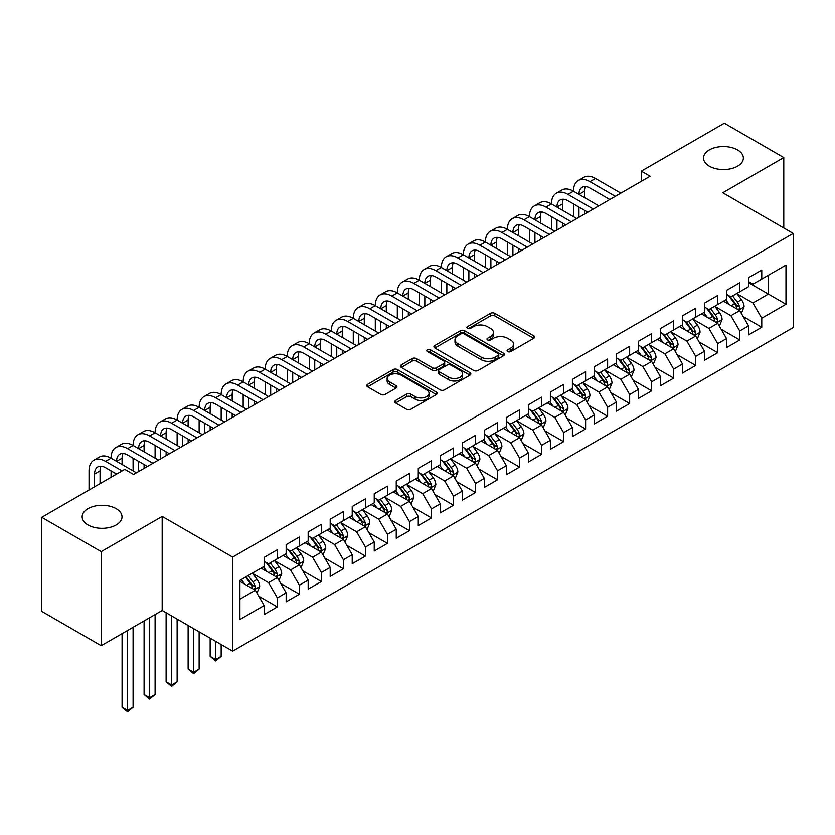 <?xml version="1.0" encoding="UTF-8"?>
<svg xmlns="http://www.w3.org/2000/svg" width="835" height="835" viewBox="0 0 835 835"><rect width="100%" height="100%" fill="white"/><g stroke="black" fill="none" stroke-linecap="round" stroke-linejoin="round"><path stroke-width="1.25" d="M507.732 351.566A2.14 1.232 0 0 0 510.759 351.566L533.722 338.311A3.058 1.764 0 0 0 534.609 337.069A3.058 1.764 0 0 0 533.722 335.816L494.811 313.355A3.058 1.764 0 0 0 490.489 313.355L467.527 326.61A2.14 1.232 0 0 0 466.901 327.487A2.14 1.232 0 0 0 467.527 328.364A2.14 1.232 0 0 0 470.554 328.364L473.529 326.642A9.78 5.647 0 0 1 487.358 326.642L490.604 328.52A9.78 5.647 0 0 1 493.464 332.507A9.78 5.647 0 0 1 490.604 336.505L487.63 338.217A2.14 1.232 0 0 0 487.003 339.094A2.14 1.232 0 0 0 487.63 339.97A2.14 1.232 0 0 0 490.656 339.97L493.631 338.248A9.78 5.647 0 0 1 507.461 338.248L510.696 340.127A9.78 5.647 0 0 1 513.567 344.114A9.78 5.647 0 0 1 510.696 348.111L507.732 349.823A2.14 1.232 0 0 0 507.106 350.7A2.14 1.232 0 0 0 507.732 351.566L507.732 349.823M116.169 508.661A19.925 11.502 0 0 0 94.459 506.167A19.925 11.502 0 0 0 82.154 516.792A19.925 11.502 0 0 0 87.988 524.933A19.925 11.502 0 0 0 109.709 527.428A19.925 11.502 0 0 0 122.014 516.792A19.925 11.502 0 0 0 116.169 508.661M737.545 149.914A19.925 11.502 0 0 0 715.825 147.419A19.925 11.502 0 0 0 703.519 158.055A19.925 11.502 0 0 0 709.353 166.186A19.925 11.502 0 0 0 731.074 168.68A19.925 11.502 0 0 0 743.38 158.055A19.925 11.502 0 0 0 737.545 149.914M395.613 400.456A3.058 1.764 0 0 0 394.715 401.698A3.058 1.764 0 0 0 395.613 402.95L406.53 409.254A3.058 1.764 0 0 0 410.851 409.254L436.35 394.527A3.058 1.764 0 0 0 437.248 393.275A3.058 1.764 0 0 0 436.35 392.033L397.45 369.571A3.058 1.764 0 0 0 393.128 369.571L367.619 384.298A3.058 1.764 0 0 0 366.732 385.54A3.058 1.764 0 0 0 367.619 386.793L380.812 394.402A3.058 1.764 0 0 0 385.133 394.402L396.041 388.098A3.058 1.764 0 0 0 396.938 386.855A3.058 1.764 0 0 0 396.041 385.603L389.507 381.825A8.173 4.718 0 0 1 387.116 378.495A8.173 4.718 0 0 1 392.158 374.132A8.173 4.718 0 0 1 401.071 375.155L426.685 389.945A8.173 4.718 0 0 1 429.075 393.275A8.173 4.718 0 0 1 424.023 397.637A8.173 4.718 0 0 1 415.12 396.615L410.851 394.151A3.058 1.764 0 0 0 406.53 394.151L395.613 400.456L395.613 402.95M101.202 551.622L101.202 645.695L162.188 610.489L162.188 516.416L101.202 551.622L41.75 517.303L124.759 469.374L133.569 474.457L650.131 176.227L641.322 171.144L641.322 181.31M162.188 516.416L232.652 557.091L793.25 233.435L793.25 327.508L232.652 651.164L232.652 557.091M783.783 227.965L783.783 157.544L722.786 192.76L793.25 233.435M783.783 157.544L724.331 123.215L641.322 171.144M473.737 370.448A3.058 1.764 0 0 0 478.069 370.448L503.568 355.72A3.058 1.764 0 0 0 504.465 354.468A3.058 1.764 0 0 0 503.568 353.226L464.667 330.764A3.058 1.764 0 0 0 460.346 330.764L434.837 345.492A3.058 1.764 0 0 0 433.939 346.734A3.058 1.764 0 0 0 434.837 347.986L473.737 370.448M428.24 352.036A2.14 1.232 0 0 1 430.411 352.339L430.411 349.792L469.959 372.629A3.058 1.764 0 0 1 470.856 373.871A3.058 1.764 0 0 1 469.959 375.124L444.46 389.851A3.058 1.764 0 0 1 440.139 389.851L401.228 367.39L401.228 364.895A3.058 1.764 0 0 0 400.341 366.137A3.058 1.764 0 0 0 401.228 367.39M401.228 364.895L412.146 358.591A3.058 1.764 0 0 1 416.467 358.591L432.248 367.703A3.058 1.764 0 0 0 436.569 367.703L443.813 363.517A3.058 1.764 0 0 0 444.7 362.275A3.058 1.764 0 0 0 443.813 361.023L427.384 351.535A2.14 1.232 0 0 1 426.758 350.669A2.14 1.232 0 0 1 428.073 349.521A2.14 1.232 0 0 1 430.411 349.792M748.557 282.637L768.367 294.077L768.367 275.258L785.985 265.092L761.76 279.078L761.76 270.049L748.557 277.679L748.557 286.697L739.747 291.78L739.747 282.762L726.534 290.392L726.534 299.41L717.724 304.493L717.724 295.475L704.51 303.095L704.51 312.123L695.712 317.206L695.712 308.188L682.498 315.807L682.498 324.836L673.688 329.919L673.688 320.901L660.475 328.52L660.475 337.549L651.665 342.632L651.665 333.614L638.462 341.233L638.462 350.262L629.653 355.345L629.653 346.327L616.439 353.946L616.439 362.974L607.629 368.058L607.629 359.029L594.416 366.659L594.416 375.687L585.617 380.77L585.617 371.742L572.403 379.372L572.403 388.4L563.594 393.483L563.594 384.455L550.38 392.085L550.38 401.113L541.571 406.196L541.571 397.168L528.367 404.798L528.367 413.826L519.558 418.909L519.558 409.881L506.344 417.51L506.344 426.539L497.535 431.622L497.535 422.593L484.331 430.223L484.331 439.252L475.522 444.335L475.522 435.306L462.308 442.936L462.308 451.965L453.499 457.048L453.499 448.019L440.285 455.649L440.285 464.677L431.486 469.761L431.486 460.732L418.272 468.362L418.272 477.39L409.463 482.473L409.463 473.445L396.249 481.075L396.249 490.103L387.44 495.186L387.44 486.158L374.237 493.788L374.237 502.816L365.427 507.899L365.427 498.871L352.213 506.501L352.213 515.529L343.404 520.612L343.404 511.584L330.201 519.213L330.201 528.231L321.392 533.325L321.392 524.296L308.178 531.926L308.178 540.944L299.368 546.038L299.368 537.009L286.155 544.639L286.155 553.657L277.356 558.751L277.356 549.722L264.142 557.352L264.142 566.37L239.916 580.356L239.916 619.507L264.142 605.532L255.333 590.272L239.916 581.379M785.985 265.092L785.985 304.243L761.76 318.229L752.951 302.969L736.992 293.753M743.16 316.507L761.76 327.257L761.76 318.229M761.76 327.257L748.557 334.877L748.557 325.859L739.747 330.942L730.938 315.682L714.969 306.466M721.137 329.22L739.747 339.97L739.747 330.942M739.747 339.97L726.534 347.59L726.534 338.572L717.724 343.655L708.915 328.395L692.956 319.179M699.125 341.933L717.724 352.683L717.724 343.655M717.724 352.683L704.51 360.302L704.51 351.284L695.712 356.368L686.902 341.108L670.933 331.892M677.101 354.645L695.712 365.396L695.712 356.368M695.712 365.396L682.498 373.015L682.498 363.997L673.688 369.08L664.879 353.821L648.92 344.605M655.078 367.358L673.688 378.098L673.688 369.08M673.688 378.098L660.475 385.728L660.475 376.7L651.665 381.793L642.866 366.534L626.897 357.317M633.066 380.071L651.665 390.811L651.665 381.793M651.665 390.811L638.462 398.441L638.462 389.413L629.653 394.506L620.843 379.247L604.884 370.03M611.043 392.784L629.653 403.524L629.653 394.506M629.653 403.524L616.439 411.154L616.439 402.126L607.629 407.219L598.82 391.959L582.861 382.743M589.03 405.497L607.629 416.237L607.629 407.219M607.629 416.237L594.416 423.867L594.416 414.838L585.617 419.932L576.808 404.672L560.838 395.456M567.007 418.21L585.617 428.95L585.617 419.932M585.617 428.95L572.403 436.58L572.403 427.551L563.594 432.634L554.784 417.385L538.826 408.169M544.984 430.923L563.594 441.663L563.594 432.634M563.594 441.663L550.38 449.293L550.38 440.264L541.571 445.347L532.772 430.098L516.802 420.882M522.971 443.635L541.571 454.376L541.571 445.347M541.571 454.376L528.367 462.005L528.367 452.977L519.558 458.06L510.749 442.811L494.79 433.595M500.948 456.348L519.558 467.089L519.558 458.06M519.558 467.089L506.344 474.718L506.344 465.69L497.535 470.773L488.726 455.524L472.767 446.308M478.935 469.061L497.535 479.801L497.535 470.773M497.535 479.801L484.331 487.431L484.331 478.403L475.522 483.486L466.713 468.237L450.743 459.02M456.912 481.774L475.522 492.514L475.522 483.486M475.522 492.514L462.308 500.144L462.308 491.116L453.499 496.199L444.69 480.95L428.731 471.733M434.899 494.487L453.499 505.227L453.499 496.199M453.499 505.227L440.285 512.857L440.285 503.829L431.486 508.912L422.677 493.662L406.708 484.446M412.876 507.2L431.486 517.94L431.486 508.912M431.486 517.94L418.272 525.57L418.272 516.541L409.463 521.625L400.654 506.375L384.695 497.159M390.853 519.913L409.463 530.653L409.463 521.625M409.463 530.653L396.249 538.283L396.249 529.254L387.44 534.337L378.641 519.088L362.672 509.872M368.84 532.626L387.44 543.366L387.44 534.337M387.44 543.366L374.237 550.996L374.237 541.967L365.427 547.05L356.618 531.801L340.659 522.585M346.817 545.338L365.427 556.079L365.427 547.05M365.427 556.079L352.213 563.709L352.213 554.68L343.404 559.763L334.595 544.503L318.636 535.287M324.805 558.051L343.404 568.792L343.404 559.763M343.404 568.792L330.201 576.421L330.201 567.393L321.392 572.476L312.582 557.216L296.613 548M302.781 570.764L321.392 581.504L321.392 572.476M321.392 581.504L308.178 589.134L308.178 580.106L299.368 585.189L290.559 569.929L274.6 560.713M280.769 583.477L299.368 594.217L299.368 585.189M299.368 594.217L286.155 601.837L286.155 592.819L277.356 597.902L268.546 582.642L252.577 573.426M258.746 596.19L277.356 606.93L277.356 597.902M277.356 606.93L264.142 614.55L264.142 605.532M264.142 561.287L268.546 563.834L277.356 558.751M239.916 599.175L255.333 590.272M286.155 548.574L290.559 551.121L299.368 546.038M268.546 582.642L277.356 577.559L261.052 568.155M286.155 592.819L277.356 577.559M308.178 535.861L312.582 538.408L321.392 533.325M290.559 569.929L299.368 564.846L283.075 555.442M308.178 580.106L299.368 564.846M330.201 523.148L334.595 525.695L343.404 520.612M312.582 557.216L321.392 552.133L305.099 542.729M330.201 567.393L321.392 552.133M352.213 510.435L356.618 512.982L365.427 507.899M334.595 544.503L343.404 539.42L327.111 530.016M352.213 554.68L343.404 539.42M374.237 497.723L378.641 500.269L387.44 495.186M356.618 531.801L365.427 526.708L349.134 517.303M374.237 541.967L365.427 526.708M396.249 485.01L400.654 487.556L409.463 482.473M378.641 519.088L387.44 513.995L371.147 504.59M396.249 529.254L387.44 513.995M418.272 472.297L422.677 474.844L431.486 469.761M400.654 506.375L409.463 501.282L393.17 491.878M418.272 516.541L409.463 501.282M440.285 459.594L444.69 462.131L453.499 457.048M422.677 493.662L431.486 488.569L415.183 479.165M440.285 503.829L431.486 488.569M462.308 446.882L466.713 449.418L475.522 444.335M444.69 480.95L453.499 475.866L437.206 466.452M462.308 491.116L453.499 475.866M484.331 434.169L488.726 436.705L497.535 431.622M466.713 468.237L475.522 463.154L459.229 453.739M484.331 478.403L475.522 463.154M506.344 421.456L510.749 423.992L519.558 418.909M488.726 455.524L497.535 450.441L481.242 441.026M506.344 465.69L497.535 450.441M528.367 408.743L532.772 411.279L541.571 406.196M510.749 442.811L519.558 437.728L503.265 428.313M528.367 452.977L519.558 437.728M550.38 396.03L554.784 398.566L563.594 393.483M532.772 430.098L541.571 425.015L525.278 415.6M550.38 440.264L541.571 425.015M572.403 383.317L576.808 385.853L585.617 380.77M554.784 417.385L563.594 412.302L547.301 402.887M572.403 427.551L563.594 412.302M594.416 370.604L598.82 373.141L607.629 368.058M576.808 404.672L585.617 399.589L569.324 390.175M594.416 414.838L585.617 399.589M616.439 357.891L620.843 360.428L629.653 355.345M598.82 391.959L607.629 386.876L591.337 377.472M616.439 402.126L607.629 386.876M638.462 345.179L642.866 347.725L651.665 342.632M620.843 379.247L629.653 374.163L613.36 364.759M638.462 389.413L629.653 374.163M660.475 332.466L664.879 335.012L673.688 329.919M642.866 366.534L651.665 361.451L635.372 352.046M660.475 376.7L651.665 361.451M682.498 319.753L686.902 322.3L695.712 317.206M664.879 353.821L673.688 348.738L657.395 339.334M682.498 363.997L673.688 348.738M704.51 307.04L708.915 309.587L717.724 304.493M686.902 341.108L695.712 336.025L679.408 326.621M704.51 351.284L695.712 336.025M726.534 294.327L730.938 296.874L739.747 291.78M708.915 328.395L717.724 323.312L701.431 313.908M726.534 338.572L717.724 323.312M748.557 281.614L752.951 284.161L761.76 279.078M730.938 315.682L739.747 310.599L723.454 301.195M748.557 325.859L739.747 310.599M41.75 517.303L41.75 611.377L101.202 645.695M162.188 610.489L232.652 651.164M752.951 302.969L768.367 294.077L785.985 304.243M508.588 351.869L510.696 350.648A9.78 5.647 0 0 0 513.567 346.661L513.567 344.114M493.464 332.507L493.464 335.054A9.78 5.647 0 0 1 490.604 339.041L488.485 340.262M533.68 338.332L494.811 315.901A3.058 1.764 0 0 0 490.489 315.901L468.383 328.666M503.526 355.741L464.667 333.301A3.058 1.764 0 0 0 460.346 333.301L434.878 348.007M498.161 355.345A2.14 1.232 0 0 0 498.787 354.468A2.14 1.232 0 0 0 498.161 353.602L464.02 333.885A2.14 1.232 0 0 0 460.993 333.885L457.862 335.691A9.78 5.647 0 0 0 454.991 339.688A9.78 5.647 0 0 0 457.862 343.676L481.2 357.15A9.78 5.647 0 0 0 495.03 357.15L498.161 355.345L498.161 357.891A2.14 1.232 0 0 0 498.787 357.015L498.787 354.468M454.991 339.688L454.991 342.225A9.78 5.647 0 0 0 457.862 346.222L457.862 343.676M498.161 357.891L495.03 359.697A9.78 5.647 0 0 1 481.2 359.697L457.862 346.222M401.27 367.41L412.146 361.127L412.146 358.591M444.7 362.275L444.7 364.811A3.058 1.764 0 0 1 443.813 366.064L436.569 370.239A3.058 1.764 0 0 1 432.248 370.239L416.467 361.127A3.058 1.764 0 0 0 412.146 361.127M430.411 352.339L469.917 375.145M448.614 377.149A8.173 4.718 0 0 0 457.528 378.171A8.173 4.718 0 0 0 462.58 373.809A8.173 4.718 0 0 0 460.179 370.479L451.161 365.26A3.058 1.764 0 0 0 446.829 365.26L439.596 369.446A3.058 1.764 0 0 0 438.699 370.688A3.058 1.764 0 0 0 439.596 371.94L448.614 377.149L448.614 379.695A8.173 4.718 0 0 0 457.528 380.718A8.173 4.718 0 0 0 462.58 376.355L462.58 373.809M438.699 370.688L438.699 373.235A3.058 1.764 0 0 0 439.596 374.487L439.596 371.94M448.614 379.695L439.596 374.487M429.075 393.275L429.075 395.821A8.173 4.718 0 0 1 424.023 400.184A8.173 4.718 0 0 1 415.12 399.161L410.851 396.698A3.058 1.764 0 0 0 406.53 396.698L395.654 402.971M387.116 378.495L387.116 381.031A8.173 4.718 0 0 0 389.507 384.371L389.507 381.825M395.999 388.118L389.507 384.371M436.308 394.548L397.45 372.107A3.058 1.764 0 0 0 393.128 372.107L367.661 386.814M741.376 313.428L744.1 306.758A8.256 4.759 -120 0 0 741.47 299.734L736.794 293.492M729.341 304.598L725.782 299.848M724.122 301.581L723.715 301.038M738.192 309.702L739.466 308.553L739.653 307.113A8.256 4.759 -120 0 0 737.284 302.145L732.608 295.903M729.936 296.289L735.718 304.003A4.206 2.432 60 0 1 736.48 305.286L739.653 307.113M728.485 295.454L734.643 303.679A8.256 4.759 60 0 1 737.002 308.637L737.169 309.117M89.042 489.999L89.042 470.877A23.359 13.485 60 0 1 93.885 460.189L99.386 457.006A23.359 13.485 60 0 1 111.065 458.164A23.359 13.485 60 0 1 115.898 447.476L121.409 444.293A23.359 13.485 60 0 1 133.089 445.452A23.359 13.485 60 0 1 137.921 434.764L143.422 431.58A23.359 13.485 60 0 1 155.101 432.739A23.359 13.485 60 0 1 159.944 422.051L165.445 418.867A23.359 13.485 60 0 1 177.124 420.026A23.359 13.485 60 0 1 181.957 409.338L187.468 406.154A23.359 13.485 60 0 1 199.137 407.313A23.359 13.485 60 0 1 203.98 396.625L209.481 393.442A23.359 13.485 60 0 1 221.16 394.6A23.359 13.485 60 0 1 225.993 383.912L231.504 380.739A23.359 13.485 60 0 1 243.173 381.887A23.359 13.485 60 0 1 248.016 371.199L253.516 368.026A23.359 13.485 60 0 1 265.196 369.174A23.359 13.485 60 0 1 270.029 358.486L275.54 355.313A23.359 13.485 60 0 1 287.219 356.461A23.359 13.485 60 0 1 292.052 345.773L297.552 342.601A23.359 13.485 60 0 1 309.232 343.749A23.359 13.485 60 0 1 314.075 333.061L319.575 329.888A23.359 13.485 60 0 1 331.255 331.046A23.359 13.485 60 0 1 336.087 320.348L341.598 317.175A23.359 13.485 60 0 1 353.268 318.333A23.359 13.485 60 0 1 358.111 307.635L363.611 304.462A23.359 13.485 60 0 1 375.291 305.62A23.359 13.485 60 0 1 380.123 294.922L385.634 291.749A23.359 13.485 60 0 1 397.314 292.908A23.359 13.485 60 0 1 402.146 282.209L407.647 279.036A23.359 13.485 60 0 1 419.327 280.195A23.359 13.485 60 0 1 424.17 269.496L429.67 266.323A23.359 13.485 60 0 1 441.35 267.482A23.359 13.485 60 0 1 446.182 256.783L451.683 253.61A23.359 13.485 60 0 1 463.362 254.769A23.359 13.485 60 0 1 468.205 244.081L473.706 240.898A23.359 13.485 60 0 1 485.385 242.056A23.359 13.485 60 0 1 490.218 231.368L495.729 228.185A23.359 13.485 60 0 1 507.398 229.343A23.359 13.485 60 0 1 512.241 218.655L517.742 215.472A23.359 13.485 60 0 1 529.421 216.63A23.359 13.485 60 0 1 534.254 205.942L539.765 202.759A23.359 13.485 60 0 1 551.444 203.917A23.359 13.485 60 0 1 556.277 193.229L561.778 190.046A23.359 13.485 60 0 1 573.457 191.205A23.359 13.485 60 0 1 578.3 180.517L583.801 177.333A23.359 13.485 60 0 1 595.48 178.492L620.843 193.135M578.3 180.517A23.359 13.485 60 0 1 589.969 181.675L615.343 196.319M609.832 199.492L589.969 188.032A15.573 8.987 -120 0 0 582.193 187.259A15.573 8.987 -120 0 0 578.968 194.388L584.469 191.205L584.469 197.561M585.439 186.539A15.573 8.987 -120 0 0 584.469 191.205M578.968 207.09L578.968 217.319M584.469 210.274L584.469 214.136M573.457 216.63L573.457 203.917M719.352 326.13L722.087 319.471A8.256 4.759 -120 0 0 719.446 312.447L714.77 306.205M707.318 317.3L703.769 312.561M702.099 314.294L701.692 313.751M716.169 322.414L717.453 321.266L717.63 319.826A8.256 4.759 -120 0 0 715.271 314.858L710.585 308.616M707.923 309.002L713.695 316.715A4.206 2.432 60 0 1 714.457 317.999L717.63 319.826M706.473 308.167L712.62 316.392A8.256 4.759 60 0 1 714.99 321.35L715.157 321.83M697.34 338.843L700.064 332.184A8.256 4.759 -120 0 0 697.434 325.159L692.758 318.918M685.305 330.013L681.746 325.274M680.087 327.007L679.68 326.464M694.156 335.127L695.43 333.979L695.607 332.539A8.256 4.759 -120 0 0 693.248 327.57L688.572 321.329M685.9 321.715L691.683 329.428A4.206 2.432 60 0 1 692.445 330.712L695.607 332.539M684.449 320.88L690.608 329.105A8.256 4.759 60 0 1 692.966 334.063L693.134 334.543M556.277 193.229A23.359 13.485 60 0 1 567.957 194.388L573.457 191.205L598.82 205.848M567.957 194.388L593.32 209.032M587.819 212.205L567.957 200.734A15.573 8.987 -120 0 0 560.17 199.972A15.573 8.987 -120 0 0 556.945 207.09L562.446 203.917L562.446 210.274M563.427 199.252A15.573 8.987 -120 0 0 562.446 203.917M556.945 219.803L556.945 230.032M562.446 222.987L562.446 226.849M551.444 229.343L551.444 216.63M534.254 205.942A23.359 13.485 60 0 1 545.933 207.09L551.444 203.917L576.808 218.561M545.933 207.09L571.297 221.745M565.796 224.918L545.933 213.447A15.573 8.987 -120 0 0 538.147 212.685A15.573 8.987 -120 0 0 534.922 219.803L540.433 216.63L540.433 222.987M541.404 211.965A15.573 8.987 -120 0 0 540.433 216.63M534.922 232.516L534.922 242.745M540.433 235.7L540.433 239.561M529.421 242.056L529.421 229.343M675.317 351.556L678.051 344.897A8.256 4.759 -120 0 0 675.411 337.872L670.735 331.631M663.282 342.726L659.723 337.987M658.063 339.72L657.656 339.177M672.133 347.84L673.407 346.692L673.595 345.252A8.256 4.759 -120 0 0 671.225 340.283L666.549 334.042M663.888 334.428L669.66 342.141A4.206 2.432 60 0 1 670.422 343.425L673.595 345.252M662.426 333.593L668.584 341.807A8.256 4.759 60 0 1 670.954 346.776L671.121 347.256M653.304 364.269L656.028 357.61A8.256 4.759 -120 0 0 653.398 350.585L648.722 344.344M641.259 355.439L637.71 350.7M636.04 352.433L635.644 351.89M650.11 360.553L651.394 359.405L651.571 357.964A8.256 4.759 -120 0 0 649.212 352.996L644.536 346.755M641.865 347.141L647.636 354.854A4.206 2.432 60 0 1 648.409 356.138L651.571 357.964M640.414 346.306L646.572 354.52A8.256 4.759 60 0 1 648.931 359.488L649.098 359.969M512.241 218.655A23.359 13.485 60 0 1 523.921 219.803L529.421 216.63L554.784 231.274M523.921 219.803L549.284 234.447M543.773 237.631L523.921 226.16A15.573 8.987 -120 0 0 516.134 225.398A15.573 8.987 -120 0 0 512.909 232.516L518.41 229.343L518.41 235.7M519.391 224.678A15.573 8.987 -120 0 0 518.41 229.343M512.909 245.229L512.909 255.458M518.41 248.412L518.41 252.274M507.398 254.769L507.398 242.056M490.218 231.368A23.359 13.485 60 0 1 501.898 232.516L507.398 229.343L532.772 243.987M501.898 232.516L527.261 247.16M521.76 250.343L501.898 238.873A15.573 8.987 -120 0 0 494.111 238.1A15.573 8.987 -120 0 0 490.886 245.229L496.397 242.056L496.397 248.412M497.368 237.39A15.573 8.987 -120 0 0 496.397 242.056M490.886 257.942L490.886 268.16M496.397 261.125L496.397 264.987M485.385 267.482L485.385 254.769M631.281 376.982L634.005 370.322A8.256 4.759 -120 0 0 631.375 363.298L626.699 357.056M619.246 368.151L615.687 363.413M614.028 365.145L613.621 364.603M628.097 373.266L629.371 372.118L629.559 370.677A8.256 4.759 -120 0 0 627.189 365.709L622.513 359.467M619.841 359.854L625.624 367.567A4.206 2.432 60 0 1 626.386 368.84L629.559 370.677M618.391 359.019L624.549 367.233A8.256 4.759 60 0 1 626.908 372.201L627.075 372.681M468.205 244.081A23.359 13.485 60 0 1 479.874 245.229L485.385 242.056L510.749 256.7M479.874 245.229L505.248 259.873M499.737 263.056L479.874 251.585A15.573 8.987 -120 0 0 472.099 250.813A15.573 8.987 -120 0 0 468.873 257.942L474.374 254.769L474.374 261.125M475.345 250.103A15.573 8.987 -120 0 0 474.374 254.769M468.873 270.655L468.873 280.873M474.374 273.838L474.374 277.7M463.362 280.195L463.362 267.482M609.258 389.695L611.992 383.035A8.256 4.759 -120 0 0 609.362 376.011L604.676 369.769M597.223 380.864L593.675 376.126M592.005 377.858L591.608 377.316M606.074 385.979L607.358 384.831L607.536 383.39A8.256 4.759 -120 0 0 605.177 378.422L600.501 372.18M597.829 372.567L603.601 380.28A4.206 2.432 60 0 1 604.363 381.553L607.536 383.39M596.378 371.732L602.536 379.946A8.256 4.759 60 0 1 604.895 384.914L605.062 385.394M446.182 256.783A23.359 13.485 60 0 1 457.862 257.942L463.362 254.769L488.726 269.413M457.862 257.942L483.225 272.586M477.724 275.769L457.862 264.298A15.573 8.987 -120 0 0 450.075 263.526A15.573 8.987 -120 0 0 446.85 270.655L452.351 267.482L452.351 273.838M453.332 262.816A15.573 8.987 -120 0 0 452.351 267.482M446.85 283.368L446.85 293.586M452.351 286.551L452.351 290.413M441.35 292.908L441.35 280.195M587.245 402.407L589.969 395.748A8.256 4.759 -120 0 0 587.339 388.724L582.663 382.472M575.211 393.577L571.651 388.828M569.992 390.571L569.585 390.029M584.062 398.692L585.335 397.543L585.512 396.103A8.256 4.759 -120 0 0 583.154 391.135L578.478 384.893M575.806 385.279L581.588 392.993A4.206 2.432 60 0 1 582.35 394.266L585.512 396.103M574.355 384.444L580.513 392.659A8.256 4.759 60 0 1 582.872 397.627L583.039 398.107M565.222 415.12L567.957 408.461A8.256 4.759 -120 0 0 565.316 401.437L560.64 395.185M553.188 406.29L549.628 401.541M547.969 403.284L547.562 402.741M562.038 411.404L563.322 410.256L563.5 408.816A8.256 4.759 -120 0 0 561.141 403.848L556.454 397.606M553.793 397.992L559.565 405.706A4.206 2.432 60 0 1 560.327 406.979L563.5 408.816M552.342 397.157L558.49 405.372A8.256 4.759 60 0 1 560.859 410.34L561.026 410.82M543.209 427.833L545.933 421.174A8.256 4.759 -120 0 0 543.303 414.15L538.627 407.897M531.175 419.003L527.616 414.254M525.956 415.987L525.549 415.454M540.015 424.117L541.299 422.959L541.477 421.529A8.256 4.759 -120 0 0 539.118 416.561L534.442 410.319M531.77 410.705L537.552 418.418A4.206 2.432 60 0 1 538.314 419.692L541.477 421.529M530.319 409.87L536.477 418.084A8.256 4.759 60 0 1 538.836 423.053L539.003 423.522M521.186 440.546L523.921 433.887A8.256 4.759 -120 0 0 521.28 426.862L516.604 420.61M509.152 431.716L505.592 426.967M503.933 428.699L503.526 428.167M518.003 436.83L519.276 435.672L519.464 434.242A8.256 4.759 -120 0 0 517.095 429.273L512.419 423.032M509.747 423.418L515.529 431.131A4.206 2.432 60 0 1 516.291 432.405L519.464 434.242M508.296 422.583L514.454 430.797A8.256 4.759 60 0 1 516.823 435.766L516.99 436.235M499.163 453.259L501.898 446.6A8.256 4.759 -120 0 0 499.267 439.575L494.581 433.323M487.129 444.429L483.58 439.68M481.91 441.412L481.513 440.88M495.98 449.543L497.263 448.385L497.441 446.944A8.256 4.759 -120 0 0 495.082 441.986L490.406 435.745M487.734 436.131L493.506 443.844A4.206 2.432 60 0 1 494.278 445.118L497.441 446.944M486.283 435.296L492.441 443.51A8.256 4.759 60 0 1 494.8 448.478L494.967 448.948M477.15 465.972L479.874 459.313A8.256 4.759 -120 0 0 477.244 452.278L472.568 446.036M465.116 457.142L461.557 452.393M459.897 454.125L459.49 453.593M473.967 462.256L475.24 461.097L475.428 459.657A8.256 4.759 -120 0 0 473.059 454.699L468.383 448.458M465.711 448.844L471.493 456.557A4.206 2.432 60 0 1 472.255 457.83L475.428 459.657M464.26 448.009L470.418 456.223A8.256 4.759 60 0 1 472.777 461.191L472.944 461.661M455.127 478.685L457.862 472.025A8.256 4.759 -120 0 0 455.221 464.991L450.545 458.749M443.093 469.855L439.544 465.105M437.874 466.838L437.467 466.306M451.944 474.969L453.228 473.81L453.405 472.37A8.256 4.759 -120 0 0 451.046 467.412L446.37 461.17M443.698 461.557L449.47 469.27A4.206 2.432 60 0 1 450.232 470.543L453.405 472.37M442.247 460.722L448.405 468.936A8.256 4.759 60 0 1 450.764 473.904L450.931 474.374M433.114 491.397L435.839 484.738A8.256 4.759 -120 0 0 433.208 477.703L428.532 471.462M421.08 482.567L417.521 477.818M415.861 479.551L415.454 479.008M429.931 487.671L431.204 486.523L431.382 485.083A8.256 4.759 -120 0 0 429.023 480.125L424.347 473.883M421.675 474.27L427.457 481.983A4.206 2.432 60 0 1 428.219 483.256L431.382 485.083M420.224 473.435L426.382 481.649A8.256 4.759 60 0 1 428.741 486.607L428.908 487.087M411.091 504.11L413.826 497.451A8.256 4.759 -120 0 0 411.185 490.416L406.509 484.175M399.057 495.28L395.498 490.531M393.838 492.264L393.431 491.721M407.908 500.384L409.181 499.236L409.369 497.796A8.256 4.759 -120 0 0 407 492.838L402.324 486.596M399.662 486.982L405.434 494.696A4.206 2.432 60 0 1 406.196 495.969L409.369 497.796M398.201 486.147L404.359 494.362A8.256 4.759 60 0 1 406.728 499.32L406.895 499.8M389.079 516.823L391.803 510.164A8.256 4.759 -120 0 0 389.173 503.129L384.497 496.888M377.034 507.993L373.485 503.244M371.825 504.977L371.418 504.434M385.885 513.097L387.169 511.949L387.346 510.509A8.256 4.759 -120 0 0 384.987 505.551L380.311 499.299M377.639 499.695L383.411 507.409A4.206 2.432 60 0 1 384.183 508.682L387.346 510.509M376.188 498.85L382.346 507.075A8.256 4.759 60 0 1 384.705 512.032L384.872 512.513M367.056 529.536L369.78 522.867A8.256 4.759 -120 0 0 367.149 515.842L362.473 509.601M355.021 520.706L351.462 515.957M349.802 517.69L349.395 517.147M363.872 525.81L365.145 524.662L365.333 523.221A8.256 4.759 -120 0 0 362.964 518.264L358.288 512.012M355.616 512.408L361.398 520.121A4.206 2.432 60 0 1 362.16 521.395L365.333 523.221M354.165 511.563L360.323 519.788A8.256 4.759 60 0 1 362.682 524.745L362.849 525.225M345.032 542.249L347.767 535.579A8.256 4.759 -120 0 0 345.137 528.555L340.45 522.313M332.998 533.419L329.449 528.67M327.779 530.402L327.383 529.86M341.849 538.523L343.133 537.375L343.31 535.934A8.256 4.759 -120 0 0 340.951 530.976L336.275 524.724M333.603 525.121L339.375 532.834A4.206 2.432 60 0 1 340.137 534.108L343.31 535.934M332.153 524.276L338.311 532.5A8.256 4.759 60 0 1 340.67 537.458L340.837 537.938M215.649 641.353L215.649 659.535L221.16 656.352L221.16 644.526M221.16 656.352L215.649 660.934L210.149 656.352L210.149 638.17M210.149 656.352L215.649 659.535L215.649 660.934M323.02 554.962L325.744 548.292A8.256 4.759 -120 0 0 323.114 541.268L318.438 535.026M310.985 546.132L307.426 541.383M305.767 543.115L305.359 542.573M319.836 551.236L321.11 550.088L321.287 548.647A8.256 4.759 -120 0 0 318.928 543.689L314.252 537.437M311.58 537.834L317.363 545.547A4.206 2.432 60 0 1 318.125 546.821L321.287 548.647M310.129 536.989L316.288 545.213A8.256 4.759 60 0 1 318.646 550.171L318.813 550.651M193.637 628.64L193.637 672.248L199.137 669.065L199.137 631.813M199.137 669.065L193.637 673.647L188.125 669.065L188.125 625.457M188.125 669.065L193.637 672.248L193.637 673.647M300.997 567.675L303.731 561.005A8.256 4.759 -120 0 0 301.091 553.981L296.415 547.739M288.962 558.845L285.403 554.096M283.743 555.828L283.336 555.285M297.813 563.949L299.097 562.8L299.274 561.36A8.256 4.759 -120 0 0 296.916 556.402L292.229 550.15M289.568 550.547L295.339 558.25A4.206 2.432 60 0 1 296.101 559.534L299.274 561.36M288.117 549.701L294.264 557.926A8.256 4.759 60 0 1 296.634 562.884L296.801 563.364M171.613 615.927L171.613 684.961L177.124 681.778L177.124 619.111M177.124 681.778L171.613 686.36L166.113 681.778L166.113 612.754M166.113 681.778L171.613 684.961L171.613 686.36M424.17 269.496A23.359 13.485 60 0 1 435.839 270.655L441.35 267.482L466.713 282.126M435.839 270.655L461.202 285.299M455.701 288.482L435.839 277.011A15.573 8.987 -120 0 0 428.052 276.239A15.573 8.987 -120 0 0 424.827 283.368M431.309 275.529A15.573 8.987 -120 0 0 430.338 280.195L430.338 286.551M424.827 296.081L424.827 306.299M430.338 299.264L430.338 303.126M419.327 305.62L419.327 292.908M402.146 282.209A23.359 13.485 60 0 1 413.826 283.368L419.327 280.195L444.69 294.839M413.826 283.368L439.189 298.011M433.689 301.195L413.826 289.724A15.573 8.987 -120 0 0 406.04 288.952A15.573 8.987 -120 0 0 402.814 296.081L408.315 292.908L408.315 299.264M409.296 288.232A15.573 8.987 -120 0 0 408.315 292.908M402.814 308.793L402.814 319.012M408.315 311.977L408.315 315.839M397.314 318.333L397.314 305.62M380.123 294.922A23.359 13.485 60 0 1 391.803 296.081L397.314 292.908L422.677 307.551M391.803 296.081L417.166 310.724M411.665 313.908L391.803 302.437A15.573 8.987 -120 0 0 384.017 301.665A15.573 8.987 -120 0 0 380.791 308.793L386.302 305.62L386.302 311.977M387.273 300.944A15.573 8.987 -120 0 0 386.302 305.62M380.791 321.506L380.791 331.725M386.302 324.69L386.302 328.552M375.291 331.046L375.291 318.333M358.111 307.635A23.359 13.485 60 0 1 369.79 308.793L375.291 305.62L400.654 320.264M369.79 308.793L395.153 323.437M389.642 326.621L369.79 315.15A15.573 8.987 -120 0 0 362.004 314.377A15.573 8.987 -120 0 0 358.779 321.506L364.279 318.333L364.279 324.69M365.26 313.657A15.573 8.987 -120 0 0 364.279 318.333M358.779 334.219L358.779 344.438M364.279 337.403L364.279 341.264M353.268 343.749L353.268 331.046M336.087 320.348A23.359 13.485 60 0 1 347.767 321.506L353.268 318.333L378.641 332.977M347.767 321.506L373.13 336.15M367.63 339.334L347.767 327.863A15.573 8.987 -120 0 0 339.981 327.09A15.573 8.987 -120 0 0 336.755 334.219L342.267 331.046L342.267 337.403M343.237 326.37A15.573 8.987 -120 0 0 342.267 331.046M336.755 346.932L336.755 357.15M342.267 350.105L342.267 353.977M331.255 356.461L331.255 343.749M314.075 333.061A23.359 13.485 60 0 1 325.744 334.219L331.255 331.046L356.618 345.69M325.744 334.219L351.117 348.863M345.606 352.046L325.744 340.576A15.573 8.987 -120 0 0 317.968 339.803A15.573 8.987 -120 0 0 314.743 346.932L320.243 343.759L320.243 350.105M321.214 339.083A15.573 8.987 -120 0 0 320.243 343.759M314.743 359.645L314.743 369.863M320.243 362.818L320.243 366.69M309.232 369.174L309.232 356.461M292.052 345.773A23.359 13.485 60 0 1 303.731 346.932L309.232 343.749L334.595 358.403M303.731 346.932L329.094 361.576M323.594 364.759L303.731 353.288A15.573 8.987 -120 0 0 295.945 352.516A15.573 8.987 -120 0 0 292.72 359.645L298.22 356.461L298.22 362.818M299.201 351.796A15.573 8.987 -120 0 0 298.22 356.461M292.72 372.358L292.72 382.576M298.22 375.531L298.22 379.403M287.219 381.887L287.219 369.174M270.029 358.486A23.359 13.485 60 0 1 281.708 359.645L287.219 356.461L312.582 371.116M281.708 359.645L307.071 374.289M301.571 377.462L281.708 366.001A15.573 8.987 -120 0 0 273.922 365.229A15.573 8.987 -120 0 0 270.697 372.358L276.208 369.174L276.208 375.531M277.178 364.509A15.573 8.987 -120 0 0 276.208 369.174M270.697 385.071L270.697 395.289M276.208 388.244L276.208 392.116M265.196 394.6L265.196 381.887M248.016 371.199A23.359 13.485 60 0 1 259.695 372.358L265.196 369.174L290.559 383.818M259.695 372.358L285.059 387.002M279.548 390.175L259.695 378.714A15.573 8.987 -120 0 0 251.909 377.942A15.573 8.987 -120 0 0 248.684 385.071L254.184 381.887L254.184 388.244M255.166 377.222A15.573 8.987 -120 0 0 254.184 381.887M248.684 397.784L248.684 408.002M254.184 400.957L254.184 404.829M243.173 407.313L243.173 394.6M225.993 383.912A23.359 13.485 60 0 1 237.672 385.071L243.173 381.887L268.546 396.531M237.672 385.071L263.035 399.714M257.535 402.887L237.672 391.427A15.573 8.987 -120 0 0 229.886 390.655A15.573 8.987 -120 0 0 226.661 397.784L232.172 394.6L232.172 400.957M233.142 389.935A15.573 8.987 -120 0 0 232.172 394.6M226.661 410.496L226.661 420.715M232.172 413.669L232.172 417.531M221.16 420.026L221.16 407.313M203.98 396.625A23.359 13.485 60 0 1 215.649 397.784L221.16 394.6L246.523 409.244M215.649 397.784L241.023 412.427M235.512 415.6L215.649 404.14A15.573 8.987 -120 0 0 207.873 403.368A15.573 8.987 -120 0 0 204.648 410.496L210.149 407.313L210.149 413.669M211.119 402.647A15.573 8.987 -120 0 0 210.149 407.313M204.648 423.209L204.648 433.428M210.149 426.382L210.149 430.244M199.137 432.739L199.137 420.026M181.957 409.338A23.359 13.485 60 0 1 193.637 410.496L199.137 407.313L224.511 421.957M193.637 410.496L219 425.14M213.499 428.313L193.637 416.853A15.573 8.987 -120 0 0 185.85 416.08A15.573 8.987 -120 0 0 182.625 423.209L188.125 420.026L188.125 426.382M189.107 415.36A15.573 8.987 -120 0 0 188.125 420.026M182.625 435.922L182.625 446.14M188.125 439.095L188.125 442.957M177.124 445.452L177.124 432.739M159.944 422.051A23.359 13.485 60 0 1 171.613 423.209L177.124 420.026L202.487 434.67M171.613 423.209L196.987 437.853M191.476 441.026L171.613 429.566A15.573 8.987 -120 0 0 163.827 428.793A15.573 8.987 -120 0 0 160.612 435.922L166.113 432.739L166.113 439.095M167.084 428.073A15.573 8.987 -120 0 0 166.113 432.739M160.612 448.635L160.612 458.853M166.113 451.808L166.113 455.67M155.101 458.164L155.101 445.452M137.921 434.764A23.359 13.485 60 0 1 149.601 435.922L155.101 432.739L180.464 447.383M149.601 435.922L174.964 450.566M169.463 453.739L149.601 442.279A15.573 8.987 -120 0 0 141.814 441.506A15.573 8.987 -120 0 0 138.589 448.635L144.09 445.452L144.09 451.808M145.071 440.786A15.573 8.987 -120 0 0 144.09 445.452M138.589 461.348L138.589 471.566M144.09 464.521L144.09 468.383M133.089 470.877L133.089 458.164M278.984 580.388L281.708 573.718A8.256 4.759 -120 0 0 279.078 566.694L274.402 560.452M266.95 571.558L263.39 566.808M261.731 568.541L261.324 567.998M275.8 576.661L277.074 575.513L277.251 574.073A8.256 4.759 -120 0 0 274.892 569.115L270.216 562.863M267.544 563.26L273.327 570.963A4.206 2.432 60 0 1 274.089 572.246L277.251 574.073M266.094 562.414L272.252 570.639A8.256 4.759 60 0 1 274.611 575.597L274.778 576.077M149.601 617.754L149.601 697.674L155.101 694.49L155.101 614.581M155.101 694.49L149.601 699.072L144.09 694.49L144.09 620.937M144.09 694.49L149.601 697.674L149.601 699.072M115.898 447.476A23.359 13.485 60 0 1 127.578 448.635L133.089 445.452L158.452 460.095M127.578 448.635L152.941 463.279M147.44 466.452L127.578 454.991A15.573 8.987 -120 0 0 119.791 454.219A15.573 8.987 -120 0 0 116.566 461.348L122.077 458.164L122.077 464.521M123.048 453.499A15.573 8.987 -120 0 0 122.077 458.164M111.065 477.286L111.065 470.877M256.961 593.101L259.695 586.431A8.256 4.759 -120 0 0 257.055 579.406L252.379 573.165M244.926 584.27L241.367 579.521M253.777 589.374L255.051 588.226L255.239 586.786A8.256 4.759 -120 0 0 252.869 581.818L248.193 575.576M246.127 576.776L251.304 583.675A4.206 2.432 60 0 1 252.066 584.959L255.239 586.786M245.553 577.1L250.229 583.352A8.256 4.759 60 0 1 252.598 588.31L252.765 588.79M127.578 630.467L127.578 710.387L133.089 707.203L133.089 627.294M133.089 707.203L127.578 711.785L122.077 707.203L122.077 633.65M122.077 707.203L127.578 710.387L127.578 711.785M93.885 460.189A23.359 13.485 60 0 1 105.565 461.348L111.065 458.164L136.429 472.808M105.565 461.348L122.119 470.898M116.618 474.082L105.565 467.704A15.573 8.987 -120 0 0 97.779 466.932A15.573 8.987 -120 0 0 94.553 474.061L94.553 486.815M101.035 466.212A15.573 8.987 -120 0 0 100.054 470.877L100.054 483.642M510.696 350.648L510.696 348.111M487.63 339.97L487.63 338.217M490.604 339.041L490.604 336.505M467.527 328.364L467.527 326.61M490.489 315.901L490.489 313.355M494.811 315.901L494.811 313.355M533.722 338.311L533.722 335.816M434.837 347.986L434.837 345.492M460.346 333.301L460.346 330.764M464.667 333.301L464.667 330.764M503.568 355.72L503.568 353.226M481.2 359.697L481.2 357.15M495.03 359.697L495.03 357.15M416.467 361.127L416.467 358.591M432.248 370.239L432.248 367.703M436.569 370.239L436.569 367.703M443.813 366.064L443.813 363.517M469.959 375.124L469.959 372.629M406.53 396.698L406.53 394.151M410.851 396.698L410.851 394.151M415.12 399.161L415.12 396.615M396.041 388.098L396.041 385.603M367.619 386.793L367.619 384.298M393.128 372.107L393.128 369.571M397.45 372.107L397.45 369.571M436.35 394.527L436.35 392.033M738.714 310.004L744.048 306.925M737.284 302.145L741.47 299.734M731.199 305.662L734.643 303.679M595.48 178.492L589.969 181.675M716.691 322.717L722.035 319.628M715.271 314.858L719.446 312.447M709.176 318.375L712.62 316.392M694.668 335.43L700.012 332.34M693.248 327.57L697.434 325.159M687.163 331.088L690.608 329.105M672.655 348.143L677.989 345.053M671.225 340.283L675.411 337.872M665.14 343.801L668.584 341.807M650.632 360.856L655.976 357.766M649.212 352.996L653.398 350.585M643.117 356.514L646.572 354.52M628.619 373.569L633.953 370.479M627.189 365.709L631.375 363.298M621.104 369.227L624.549 367.233M606.596 386.281L611.94 383.192M605.177 378.422L609.362 376.011M599.081 381.939L602.536 379.946M584.584 398.994L589.917 395.905M583.154 391.135L587.339 388.724M577.068 394.652L580.513 392.659M562.56 411.707L567.894 408.618M561.141 403.848L565.316 401.437M555.045 407.365L558.49 405.372M540.537 424.41L545.881 421.331M539.118 416.561L543.303 414.15M533.033 420.078L536.477 418.084M518.525 437.123L523.858 434.043M517.095 429.273L521.28 426.862M511.01 432.791L514.454 430.797M496.501 449.835L501.845 446.756M495.082 441.986L499.267 439.575M488.986 445.504L492.441 443.51M474.489 462.548L479.822 459.469M473.059 454.699L477.244 452.278M466.974 458.217L470.418 456.223M452.466 475.261L457.81 472.182M451.046 467.412L455.221 464.991M444.951 470.93L448.405 468.936M430.442 487.974L435.786 484.895M429.023 480.125L433.208 477.703M422.938 483.642L426.382 481.649M408.43 500.687L413.763 497.608M407 492.838L411.185 490.416M400.915 496.355L404.359 494.362M386.407 513.4L391.751 510.321M384.987 505.551L389.173 503.129M378.892 509.068L382.346 507.075M364.394 526.113L369.728 523.034M362.964 518.264L367.149 515.842M356.879 521.781L360.323 519.788M342.371 538.826L347.715 535.746M340.951 530.976L345.137 528.555M334.856 534.484L338.311 532.5M320.358 551.538L325.692 548.459M318.928 543.689L323.114 541.268M312.843 547.196L316.288 545.213M298.335 564.251L303.679 561.172M296.916 556.402L301.091 553.981M290.82 559.909L294.264 557.926M430.338 280.195L424.838 283.368M276.312 576.964L281.656 573.885M274.892 569.115L279.078 566.694M268.807 572.622L272.252 570.639M254.299 589.677L259.633 586.598M252.869 581.818L257.055 579.406M246.784 585.335L250.229 583.352M100.054 470.877L94.553 474.061"/></g></svg>
